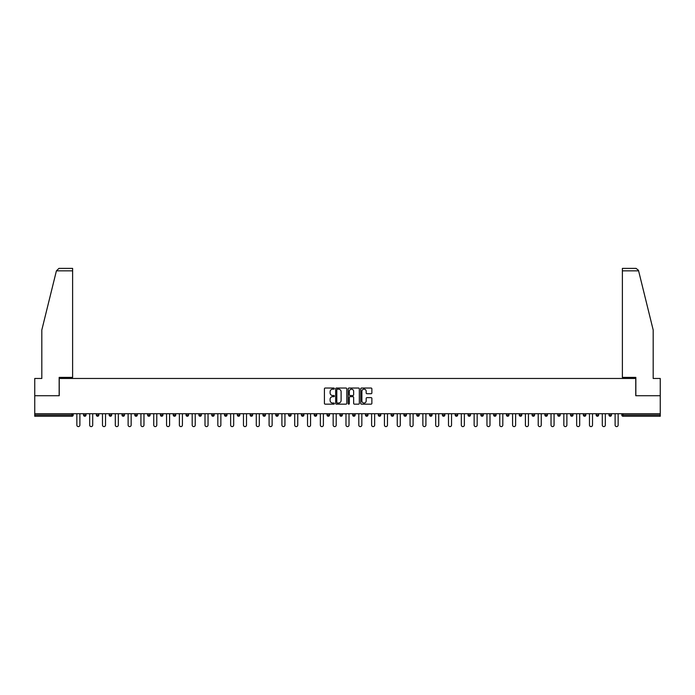 <?xml version="1.0" encoding="UTF-8"?>
<svg xmlns="http://www.w3.org/2000/svg" width="695" height="695" viewBox="0 0 695 695"><rect width="100%" height="100%" fill="white"/><g stroke="black" fill="none" stroke-linecap="round" stroke-linejoin="round"><path stroke-width="1.04" d="M334.356 388.592A0.565 0.565 0 0 0 333.791 388.027L325.225 388.027A0.808 0.808 0 0 0 324.417 388.835L324.417 403.352A0.808 0.808 0 0 0 325.225 404.16L333.791 404.16A0.565 0.565 0 0 0 334.356 403.595A0.565 0.565 0 0 0 333.791 403.031L332.679 403.031A2.58 2.58 0 0 1 330.099 400.45L330.099 399.234A2.58 2.58 0 0 1 332.679 396.654L333.791 396.654A0.565 0.565 0 0 0 334.356 396.089A0.565 0.565 0 0 0 333.791 395.524L332.679 395.524A2.58 2.58 0 0 1 330.099 392.944L330.099 391.737A2.58 2.58 0 0 1 332.679 389.157L333.791 389.157A0.565 0.565 0 0 0 334.356 388.592M371.069 393.717A0.808 0.808 0 0 0 371.868 392.91L371.868 388.835A0.808 0.808 0 0 0 371.069 388.027L361.548 388.027A0.808 0.808 0 0 0 360.748 388.835L360.748 403.352A0.808 0.808 0 0 0 361.548 404.16L371.069 404.16A0.808 0.808 0 0 0 371.868 403.352L371.868 398.435A0.808 0.808 0 0 0 371.069 397.627L366.995 397.627A0.808 0.808 0 0 0 366.187 398.435L366.187 400.867A2.155 2.155 0 0 1 364.032 403.031A2.155 2.155 0 0 1 361.878 400.867L361.878 391.311A2.155 2.155 0 0 1 364.032 389.157A2.155 2.155 0 0 1 366.187 391.311L366.187 392.91A0.808 0.808 0 0 0 366.995 393.717L371.069 393.717M56.408 270.85L58.945 268.392L72.619 268.392L72.619 270.85L56.408 270.85L41.813 330.003L41.813 378.471L34.75 378.471L34.75 395.724L59.231 395.724L59.231 378.471L635.769 378.471L635.769 395.724L660.25 395.724L660.25 413.716L34.75 413.716L34.75 415.028L71.967 415.028L71.967 413.716M34.75 395.724L34.75 413.716M346.796 388.835A0.808 0.808 0 0 0 345.988 388.027L336.476 388.027A0.808 0.808 0 0 0 335.668 388.835L335.668 403.352A0.808 0.808 0 0 0 336.476 404.16L345.988 404.16A0.808 0.808 0 0 0 346.796 403.352L346.796 388.835M349.012 388.027L358.524 388.027A0.808 0.808 0 0 1 359.332 388.835L359.332 403.352A0.808 0.808 0 0 1 358.524 404.16L354.459 404.16A0.808 0.808 0 0 1 353.651 403.352L353.651 397.462A0.808 0.808 0 0 0 352.843 396.654L350.141 396.654A0.808 0.808 0 0 0 349.333 397.462L349.333 403.595A0.565 0.565 0 0 1 348.768 404.16A0.565 0.565 0 0 1 348.204 403.595L348.204 388.835A0.808 0.808 0 0 1 349.012 388.027M73.201 413.716L73.201 415.028A1.234 1.234 0 0 1 71.967 416.262L34.75 416.262L34.75 415.028M660.25 413.716L660.25 416.262L623.033 416.262A1.234 1.234 0 0 1 621.799 415.028L621.799 413.716M83.548 415.028L86.015 415.028A1.234 1.234 0 0 1 84.781 416.262A1.234 1.234 0 0 0 86.015 415.028L86.015 413.716L86.015 415.028A1.234 1.234 0 0 1 84.781 416.262A1.234 1.234 0 0 1 83.548 415.028L83.548 413.716M71.967 416.262A1.234 1.234 0 0 0 73.201 415.028A1.234 1.234 0 0 1 71.967 416.262L71.967 415.028L73.201 415.028M96.362 413.716L96.362 415.028L96.362 413.716M98.829 413.716L98.829 415.028A1.234 1.234 0 0 1 97.595 416.262A1.234 1.234 0 0 1 96.362 415.028A1.234 1.234 0 0 0 97.595 416.262A1.234 1.234 0 0 0 98.829 415.028A1.234 1.234 0 0 1 97.595 416.262A1.234 1.234 0 0 1 96.362 415.028L98.829 415.028M111.643 413.716L111.643 415.028L109.176 415.028A1.234 1.234 0 0 0 110.409 416.262A1.234 1.234 0 0 1 109.176 415.028L109.176 413.716M121.999 413.716L121.999 415.028L121.999 413.716M124.457 413.716L124.457 415.028L124.457 413.716M134.813 413.716L134.813 415.028L134.813 413.716M137.271 413.716L137.271 415.028L137.271 413.716M150.094 413.716L150.094 415.028A1.234 1.234 0 0 1 148.86 416.262A1.234 1.234 0 0 1 147.627 415.028L147.627 413.716M162.908 413.716L162.908 415.028A1.234 1.234 0 0 1 161.674 416.262A1.234 1.234 0 0 1 160.441 415.028L160.441 413.716M175.722 413.716L175.722 415.028A1.234 1.234 0 0 1 174.488 416.262A1.234 1.234 0 0 1 173.255 415.028L173.255 413.716M188.536 413.716L188.536 415.028A1.234 1.234 0 0 1 187.303 416.262A1.234 1.234 0 0 1 186.069 415.028L186.069 413.716M200.117 416.262A1.234 1.234 0 0 0 201.35 415.028L201.35 413.716L201.35 415.028A1.234 1.234 0 0 1 200.117 416.262A1.234 1.234 0 0 1 198.892 415.028L198.892 413.716M214.164 413.716L214.164 415.028A1.234 1.234 0 0 1 212.939 416.262A1.234 1.234 0 0 1 211.706 415.028L211.706 413.716M224.52 413.716L224.52 415.028L224.52 413.716M226.987 413.716L226.987 415.028L226.987 413.716M239.801 413.716L239.801 415.028A1.234 1.234 0 0 1 238.567 416.262A1.234 1.234 0 0 1 237.334 415.028L237.334 413.716M251.382 416.262A1.234 1.234 0 0 0 252.615 415.028L252.615 413.716L252.615 415.028A1.234 1.234 0 0 1 251.382 416.262A1.234 1.234 0 0 1 250.148 415.028L250.148 413.716M265.429 413.716L265.429 415.028A1.234 1.234 0 0 1 264.196 416.262A1.234 1.234 0 0 1 262.971 415.028L262.971 413.716M275.785 413.716L275.785 415.028L275.785 413.716M278.243 413.716L278.243 415.028A1.234 1.234 0 0 1 277.018 416.262A1.234 1.234 0 0 1 275.785 415.028L278.243 415.028A1.234 1.234 0 0 1 277.018 416.262M291.066 413.716L291.066 415.028A1.234 1.234 0 0 1 289.832 416.262A1.234 1.234 0 0 1 288.599 415.028L288.599 413.716M301.413 415.028L303.88 415.028A1.234 1.234 0 0 1 302.646 416.262A1.234 1.234 0 0 0 303.88 415.028L303.88 413.716L303.88 415.028A1.234 1.234 0 0 1 302.646 416.262A1.234 1.234 0 0 1 301.413 415.028L301.413 413.716M316.694 413.716L316.694 415.028A1.234 1.234 0 0 1 315.461 416.262A1.234 1.234 0 0 1 314.227 415.028L314.227 413.716M327.041 413.716L327.041 415.028L327.041 413.716M329.508 413.716L329.508 415.028L329.508 413.716M339.864 413.716L339.864 415.028L339.864 413.716M342.322 413.716L342.322 415.028A1.234 1.234 0 0 1 341.089 416.262A1.234 1.234 0 0 1 339.864 415.028L342.322 415.028A1.234 1.234 0 0 1 341.089 416.262M352.678 413.716L352.678 415.028L352.678 413.716M355.136 413.716L355.136 415.028L355.136 413.716M365.492 413.716L365.492 415.028L365.492 413.716M367.959 413.716L367.959 415.028A1.234 1.234 0 0 1 366.725 416.262A1.234 1.234 0 0 1 365.492 415.028A1.234 1.234 0 0 0 366.725 416.262A1.234 1.234 0 0 0 367.959 415.028A1.234 1.234 0 0 1 366.725 416.262A1.234 1.234 0 0 1 365.492 415.028L367.959 415.028M380.773 413.716L380.773 415.028A1.234 1.234 0 0 1 379.54 416.262A1.234 1.234 0 0 1 378.306 415.028L378.306 413.716M393.587 413.716L393.587 415.028L391.12 415.028A1.234 1.234 0 0 0 392.354 416.262A1.234 1.234 0 0 1 391.12 415.028L391.12 413.716M406.401 413.716L406.401 415.028A1.234 1.234 0 0 1 405.168 416.262A1.234 1.234 0 0 1 403.934 415.028L403.934 413.716M416.757 413.716L416.757 415.028L416.757 413.716M419.215 413.716L419.215 415.028A1.234 1.234 0 0 1 417.982 416.262A1.234 1.234 0 0 1 416.757 415.028A1.234 1.234 0 0 0 417.982 416.262A1.234 1.234 0 0 1 416.757 415.028L419.215 415.028A1.234 1.234 0 0 1 417.982 416.262M432.029 413.716L432.029 415.028A1.234 1.234 0 0 1 430.804 416.262A1.234 1.234 0 0 1 429.571 415.028L429.571 413.716M444.852 413.716L444.852 415.028L442.385 415.028A1.234 1.234 0 0 0 443.618 416.262A1.234 1.234 0 0 1 442.385 415.028L442.385 413.716M457.666 413.716L457.666 415.028A1.234 1.234 0 0 1 456.433 416.262A1.234 1.234 0 0 1 455.199 415.028L455.199 413.716M470.48 413.716L470.48 415.028L468.013 415.028A1.234 1.234 0 0 0 469.247 416.262A1.234 1.234 0 0 1 468.013 415.028L468.013 413.716M483.294 413.716L483.294 415.028A1.234 1.234 0 0 1 482.061 416.262A1.234 1.234 0 0 1 480.836 415.028L480.836 413.716M496.108 413.716L496.108 415.028L493.65 415.028A1.234 1.234 0 0 0 494.883 416.262A1.234 1.234 0 0 1 493.65 415.028L493.65 413.716M508.931 413.716L508.931 415.028A1.234 1.234 0 0 1 507.697 416.262A1.234 1.234 0 0 1 506.464 415.028L506.464 413.716M521.745 413.716L521.745 415.028L519.278 415.028A1.234 1.234 0 0 0 520.512 416.262A1.234 1.234 0 0 1 519.278 415.028L519.278 413.716M534.559 413.716L534.559 415.028L532.092 415.028A1.234 1.234 0 0 0 533.326 416.262A1.234 1.234 0 0 1 532.092 415.028L532.092 413.716M547.373 413.716L547.373 415.028L544.906 415.028A1.234 1.234 0 0 0 546.14 416.262A1.234 1.234 0 0 1 544.906 415.028L544.906 413.716M560.187 413.716L560.187 415.028A1.234 1.234 0 0 1 558.954 416.262A1.234 1.234 0 0 1 557.729 415.028L557.729 413.716M571.776 416.262A1.234 1.234 0 0 0 573.001 415.028L573.001 413.716L573.001 415.028A1.234 1.234 0 0 1 571.776 416.262A1.234 1.234 0 0 1 570.543 415.028L570.543 413.716M585.824 413.716L585.824 415.028A1.234 1.234 0 0 1 584.591 416.262A1.234 1.234 0 0 1 583.357 415.028L583.357 413.716M598.638 413.716L598.638 415.028L596.171 415.028A1.234 1.234 0 0 0 597.405 416.262A1.234 1.234 0 0 1 596.171 415.028L596.171 413.716M611.452 413.716L611.452 415.028A1.234 1.234 0 0 1 610.219 416.262A1.234 1.234 0 0 1 608.985 415.028L608.985 413.716M111.643 415.028A1.234 1.234 0 0 1 110.409 416.262A1.234 1.234 0 0 0 111.643 415.028A1.234 1.234 0 0 1 110.409 416.262A1.234 1.234 0 0 1 109.176 415.028M123.224 416.262A1.234 1.234 0 0 1 121.999 415.028A1.234 1.234 0 0 0 123.224 416.262A1.234 1.234 0 0 0 124.457 415.028A1.234 1.234 0 0 1 123.224 416.262A1.234 1.234 0 0 1 121.999 415.028L124.457 415.028A1.234 1.234 0 0 1 123.224 416.262M136.046 416.262A1.234 1.234 0 0 1 134.813 415.028A1.234 1.234 0 0 0 136.046 416.262A1.234 1.234 0 0 0 137.271 415.028A1.234 1.234 0 0 1 136.046 416.262A1.234 1.234 0 0 1 134.813 415.028L137.271 415.028A1.234 1.234 0 0 1 136.046 416.262M225.753 416.262A1.234 1.234 0 0 1 224.52 415.028L226.987 415.028A1.234 1.234 0 0 1 225.753 416.262A1.234 1.234 0 0 0 226.987 415.028M328.275 416.262A1.234 1.234 0 0 1 327.041 415.028L329.508 415.028A1.234 1.234 0 0 1 328.275 416.262A1.234 1.234 0 0 0 329.508 415.028A1.234 1.234 0 0 1 328.275 416.262M353.911 416.262A1.234 1.234 0 0 1 352.678 415.028A1.234 1.234 0 0 0 353.911 416.262A1.234 1.234 0 0 0 355.136 415.028A1.234 1.234 0 0 1 353.911 416.262A1.234 1.234 0 0 1 352.678 415.028L355.136 415.028M392.354 416.262A1.234 1.234 0 0 0 393.587 415.028A1.234 1.234 0 0 1 392.354 416.262A1.234 1.234 0 0 1 391.12 415.028M443.618 416.262A1.234 1.234 0 0 0 444.852 415.028A1.234 1.234 0 0 1 443.618 416.262A1.234 1.234 0 0 1 442.385 415.028M470.48 415.028A1.234 1.234 0 0 1 469.247 416.262A1.234 1.234 0 0 0 470.48 415.028A1.234 1.234 0 0 1 469.247 416.262A1.234 1.234 0 0 1 468.013 415.028M494.883 416.262A1.234 1.234 0 0 0 496.108 415.028A1.234 1.234 0 0 1 494.883 416.262A1.234 1.234 0 0 1 493.65 415.028M507.697 416.262A1.234 1.234 0 0 0 508.931 415.028A1.234 1.234 0 0 1 507.697 416.262M520.512 416.262A1.234 1.234 0 0 0 521.745 415.028A1.234 1.234 0 0 1 520.512 416.262A1.234 1.234 0 0 1 519.278 415.028M533.326 416.262A1.234 1.234 0 0 0 534.559 415.028A1.234 1.234 0 0 1 533.326 416.262A1.234 1.234 0 0 1 532.092 415.028M546.14 416.262A1.234 1.234 0 0 0 547.373 415.028A1.234 1.234 0 0 1 546.14 416.262A1.234 1.234 0 0 1 544.906 415.028M598.638 415.028A1.234 1.234 0 0 1 597.405 416.262A1.234 1.234 0 0 0 598.638 415.028A1.234 1.234 0 0 1 597.405 416.262A1.234 1.234 0 0 1 596.171 415.028M610.219 416.262A1.234 1.234 0 0 0 611.452 415.028A1.234 1.234 0 0 1 610.219 416.262M337.362 389.157A0.565 0.565 0 0 0 336.797 389.721L336.797 402.466A0.565 0.565 0 0 0 337.362 403.031L338.526 403.031A2.58 2.58 0 0 0 341.106 400.45L341.106 391.737A2.58 2.58 0 0 0 338.526 389.157L337.362 389.157M353.651 391.355A2.155 2.155 0 0 0 351.488 389.2A2.155 2.155 0 0 0 349.333 391.355L349.333 394.725A0.808 0.808 0 0 0 350.141 395.524L352.843 395.524A0.808 0.808 0 0 0 353.651 394.725L353.651 391.355M76.85 413.716L76.85 425.088A1.52 1.52 0 0 0 78.37 426.608A1.52 1.52 0 0 0 79.89 425.088L79.89 413.716M89.672 413.716L89.672 425.088A1.52 1.52 0 0 0 91.184 426.608A1.52 1.52 0 0 0 92.704 425.088L92.704 413.716M102.486 413.716L102.486 425.088A1.52 1.52 0 0 0 104.007 426.608A1.52 1.52 0 0 0 105.527 425.088L105.527 413.716M115.3 413.716L115.3 425.088A1.52 1.52 0 0 0 116.821 426.608A1.52 1.52 0 0 0 118.341 425.088L118.341 413.716M128.115 413.716L128.115 425.088A1.52 1.52 0 0 0 129.635 426.608A1.52 1.52 0 0 0 131.155 425.088L131.155 413.716M140.929 413.716L140.929 425.088A1.52 1.52 0 0 0 142.449 426.608A1.52 1.52 0 0 0 143.969 425.088L143.969 413.716M72.619 268.392L62.767 268.392L72.619 268.392M59.153 395.724L59.153 377.402L72.619 377.402L72.619 270.85M660.25 395.724L660.25 378.471L653.187 378.471L653.187 330.003L638.453 270.259L636.055 268.392L622.381 268.392L622.381 377.402L635.847 377.402L635.847 395.724M153.743 413.716L153.743 425.088A1.52 1.52 0 0 0 155.263 426.608A1.52 1.52 0 0 0 156.783 425.088L156.783 413.716M166.565 413.716L166.565 425.088A1.52 1.52 0 0 0 168.086 426.608A1.52 1.52 0 0 0 169.597 425.088L169.597 413.716M179.38 413.716L179.38 425.088A1.52 1.52 0 0 0 180.9 426.608A1.52 1.52 0 0 0 182.42 425.088L182.42 413.716M192.194 413.716L192.194 425.088A1.52 1.52 0 0 0 193.714 426.608A1.52 1.52 0 0 0 195.234 425.088L195.234 413.716M205.008 413.716L205.008 425.088A1.52 1.52 0 0 0 206.528 426.608A1.52 1.52 0 0 0 208.048 425.088L208.048 413.716M217.822 413.716L217.822 425.088A1.52 1.52 0 0 0 219.342 426.608A1.52 1.52 0 0 0 220.862 425.088L220.862 413.716M230.636 413.716L230.636 425.088A1.52 1.52 0 0 0 232.156 426.608A1.52 1.52 0 0 0 233.676 425.088L233.676 413.716M243.459 413.716L243.459 425.088A1.52 1.52 0 0 0 244.979 426.608A1.52 1.52 0 0 0 246.499 425.088L246.499 413.716M256.273 413.716L256.273 425.088A1.52 1.52 0 0 0 257.793 426.608A1.52 1.52 0 0 0 259.313 425.088L259.313 413.716M269.087 413.716L269.087 425.088A1.52 1.52 0 0 0 270.607 426.608A1.52 1.52 0 0 0 272.127 425.088L272.127 413.716M281.901 413.716L281.901 425.088A1.52 1.52 0 0 0 283.421 426.608A1.52 1.52 0 0 0 284.941 425.088L284.941 413.716M294.715 413.716L294.715 425.088A1.52 1.52 0 0 0 296.235 426.608A1.52 1.52 0 0 0 297.755 425.088L297.755 413.716M307.538 413.716L307.538 425.088A1.52 1.52 0 0 0 309.049 426.608A1.52 1.52 0 0 0 310.569 425.088L310.569 413.716M320.352 413.716L320.352 425.088A1.52 1.52 0 0 0 321.872 426.608A1.52 1.52 0 0 0 323.392 425.088L323.392 413.716M333.166 413.716L333.166 425.088A1.52 1.52 0 0 0 334.686 426.608A1.52 1.52 0 0 0 336.206 425.088L336.206 413.716M345.98 413.716L345.98 425.088A1.52 1.52 0 0 0 347.5 426.608A1.52 1.52 0 0 0 349.02 425.088L349.02 413.716M358.794 413.716L358.794 425.088A1.52 1.52 0 0 0 360.314 426.608A1.52 1.52 0 0 0 361.834 425.088L361.834 413.716M371.608 413.716L371.608 425.088A1.52 1.52 0 0 0 373.128 426.608A1.52 1.52 0 0 0 374.648 425.088L374.648 413.716M384.431 413.716L384.431 425.088A1.52 1.52 0 0 0 385.951 426.608A1.52 1.52 0 0 0 387.463 425.088L387.463 413.716M397.245 413.716L397.245 425.088A1.52 1.52 0 0 0 398.765 426.608A1.52 1.52 0 0 0 400.285 425.088L400.285 413.716M410.059 413.716L410.059 425.088A1.52 1.52 0 0 0 411.579 426.608A1.52 1.52 0 0 0 413.099 425.088L413.099 413.716M422.873 413.716L422.873 425.088A1.52 1.52 0 0 0 424.393 426.608A1.52 1.52 0 0 0 425.913 425.088L425.913 413.716M435.687 413.716L435.687 425.088A1.52 1.52 0 0 0 437.207 426.608A1.52 1.52 0 0 0 438.727 425.088L438.727 413.716M448.501 413.716L448.501 425.088A1.52 1.52 0 0 0 450.021 426.608A1.52 1.52 0 0 0 451.541 425.088L451.541 413.716M461.324 413.716L461.324 425.088A1.52 1.52 0 0 0 462.844 426.608A1.52 1.52 0 0 0 464.364 425.088L464.364 413.716M474.138 413.716L474.138 425.088A1.52 1.52 0 0 0 475.658 426.608A1.52 1.52 0 0 0 477.178 425.088L477.178 413.716M486.952 413.716L486.952 425.088A1.52 1.52 0 0 0 488.472 426.608A1.52 1.52 0 0 0 489.992 425.088L489.992 413.716M499.766 413.716L499.766 425.088A1.52 1.52 0 0 0 501.286 426.608A1.52 1.52 0 0 0 502.806 425.088L502.806 413.716M512.58 413.716L512.58 425.088A1.52 1.52 0 0 0 514.1 426.608A1.52 1.52 0 0 0 515.62 425.088L515.62 413.716M525.403 413.716L525.403 425.088A1.52 1.52 0 0 0 526.914 426.608A1.52 1.52 0 0 0 528.435 425.088L528.435 413.716M538.217 413.716L538.217 425.088A1.52 1.52 0 0 0 539.737 426.608A1.52 1.52 0 0 0 541.257 425.088L541.257 413.716M551.031 413.716L551.031 425.088A1.52 1.52 0 0 0 552.551 426.608A1.52 1.52 0 0 0 554.071 425.088L554.071 413.716M563.845 413.716L563.845 425.088A1.52 1.52 0 0 0 565.365 426.608A1.52 1.52 0 0 0 566.885 425.088L566.885 413.716M576.659 413.716L576.659 425.088A1.52 1.52 0 0 0 578.179 426.608A1.52 1.52 0 0 0 579.699 425.088L579.699 413.716M589.473 413.716L589.473 425.088A1.52 1.52 0 0 0 590.993 426.608A1.52 1.52 0 0 0 592.514 425.088L592.514 413.716M602.296 413.716L602.296 425.088A1.52 1.52 0 0 0 603.816 426.608A1.52 1.52 0 0 0 605.328 425.088L605.328 413.716M615.11 413.716L615.11 425.088A1.52 1.52 0 0 0 616.63 426.608A1.52 1.52 0 0 0 618.15 425.088L618.15 413.716M623.033 413.716L623.033 415.028L660.25 415.028M621.799 415.028L623.033 415.028L623.033 416.262M148.86 416.262A1.234 1.234 0 0 0 150.094 415.028L147.627 415.028M161.674 416.262A1.234 1.234 0 0 0 162.908 415.028L160.441 415.028M174.488 416.262A1.234 1.234 0 0 0 175.722 415.028L173.255 415.028M187.303 416.262A1.234 1.234 0 0 0 188.536 415.028L186.069 415.028M201.35 415.028L198.892 415.028M212.939 416.262A1.234 1.234 0 0 0 214.164 415.028L211.706 415.028M238.567 416.262A1.234 1.234 0 0 0 239.801 415.028L237.334 415.028M252.615 415.028L250.148 415.028M264.196 416.262A1.234 1.234 0 0 0 265.429 415.028L262.971 415.028M289.832 416.262A1.234 1.234 0 0 0 291.066 415.028L288.599 415.028M315.461 416.262A1.234 1.234 0 0 0 316.694 415.028L314.227 415.028M379.54 416.262A1.234 1.234 0 0 0 380.773 415.028L378.306 415.028M405.168 416.262A1.234 1.234 0 0 0 406.401 415.028L403.934 415.028M430.804 416.262A1.234 1.234 0 0 0 432.029 415.028L429.571 415.028M456.433 416.262A1.234 1.234 0 0 0 457.666 415.028L455.199 415.028M482.061 416.262A1.234 1.234 0 0 0 483.294 415.028L480.836 415.028M508.931 415.028L506.464 415.028M558.954 416.262A1.234 1.234 0 0 0 560.187 415.028L557.729 415.028M573.001 415.028L570.543 415.028M584.591 416.262A1.234 1.234 0 0 0 585.824 415.028L583.357 415.028M611.452 415.028L608.985 415.028M638.592 270.85L622.381 270.85"/></g></svg>
